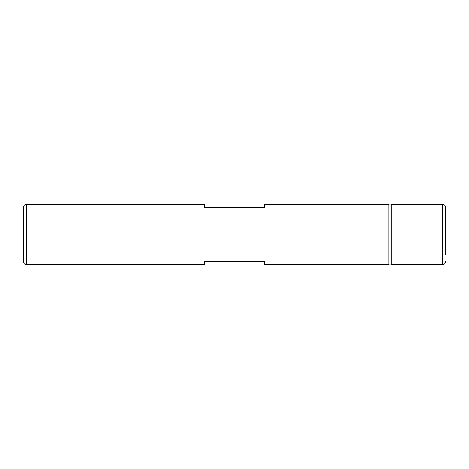 <?xml version="1.0" encoding="UTF-8"?>
<svg xmlns="http://www.w3.org/2000/svg" width="469" height="469" viewBox="0 0 469 469"><rect width="100%" height="100%" fill="white"/><g stroke="black" fill="none" stroke-linecap="round" stroke-linejoin="round"><path stroke-width="0.7" d="M445.55 254.72L445.55 207.362A3.013 3.013 0 0 0 442.537 204.349L391.281 204.349L391.281 264.651L442.537 264.651L442.537 204.349M445.55 261.638A3.013 3.013 0 0 1 442.537 264.651M391.281 204.959L388.865 204.959M391.281 264.041L388.865 264.041M26.463 204.349A3.013 3.013 0 0 0 23.45 207.362L23.45 261.638A3.013 3.013 0 0 0 26.463 264.651L26.463 204.349L204.349 204.349L204.349 207.362L264.651 207.362L264.651 204.349L388.865 204.349L388.865 264.651L264.651 264.651L264.651 261.638L204.349 261.638L204.349 264.651L26.463 264.651M445.55 216.408L445.55 242.42"/></g></svg>
